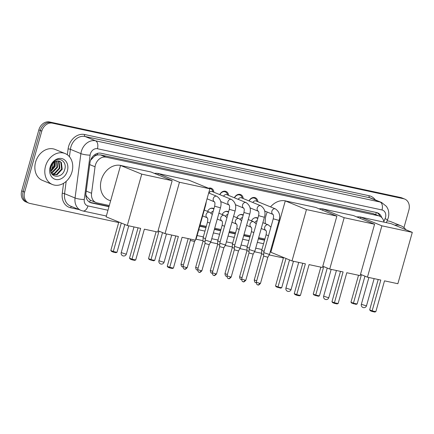 <?xml version="1.0" encoding="UTF-8"?>
<svg xmlns="http://www.w3.org/2000/svg" width="434" height="434" viewBox="0 0 434 434"><rect width="100%" height="100%" fill="white"/><g stroke="black" fill="none" stroke-linecap="round" stroke-linejoin="round"><path stroke-width="0.65" d="M207.523 198.989A5.696 4.579 -67.7 0 1 207.051 198.837M222.175 202.141A5.696 4.579 -67.7 0 1 221.66 201.973A5.696 4.579 -67.7 0 1 221.172 201.729M236.828 205.293A5.696 4.579 -67.7 0 1 236.313 205.125A5.696 4.579 -67.7 0 1 235.825 204.886M251.476 208.45A5.696 4.579 -67.7 0 1 250.96 208.282A5.696 4.579 -67.7 0 1 250.478 208.038M94.357 156.327A10.042 8.072 -67.7 0 1 97.482 154.922L97.341 154.895A3.347 2.691 112.3 0 0 94.357 156.327L90.581 160.26M85.84 194.503L86.594 196.439L90.326 200.226L96.028 202.564A10.042 8.072 112.3 0 0 97.135 202.906L109.297 205.526M383.965 222.127A10.042 8.072 112.3 0 0 379.538 216.121L372.898 213.506L100.498 154.889L97.482 154.922M379.538 216.121A10.042 8.072 112.3 0 0 378.437 215.779L106.037 157.162A10.042 8.072 112.3 0 0 95.046 166.781L91.558 193.266A10.042 8.072 112.3 0 0 96.028 202.564M200.058 225.056L206.291 226.396M214.711 228.208L220.944 229.548M229.358 231.36L235.597 232.705M244.011 234.512L250.25 235.857M258.664 237.669L264.903 239.009M273.317 240.821L274.011 240.968M251.492 220.852A5.354 4.302 -67.7 0 1 257.357 217.868A5.354 4.302 -67.7 0 1 257.894 218.145M236.839 217.7A5.354 4.302 -67.7 0 1 242.704 214.711A5.354 4.302 -67.7 0 1 243.241 214.987M222.186 214.542A5.354 4.302 -67.7 0 1 228.056 211.559A5.354 4.302 -67.7 0 1 228.588 211.835M207.533 211.391A5.354 4.302 -67.7 0 1 213.403 208.407A5.354 4.302 -67.7 0 1 213.94 208.683M249.035 200.937A5.696 4.579 -67.7 0 1 255.29 197.741A5.696 4.579 -67.7 0 1 257.867 201.696M234.387 197.779A5.696 4.579 -67.7 0 1 240.637 194.584A5.696 4.579 -67.7 0 1 243.214 198.544M219.734 194.627A5.696 4.579 -67.7 0 1 225.984 191.432A5.696 4.579 -67.7 0 1 228.561 195.392M208.504 188.237A5.696 4.579 -67.7 0 1 211.331 188.28A5.696 4.579 -67.7 0 1 213.908 192.24M118.683 222.533L29.875 203.421A10.042 8.072 -67.7 0 1 28.769 203.079A10.042 8.072 -67.7 0 1 24.646 192.083L41.794 131.084L40.319 130.482A10.042 8.072 -67.7 0 1 50.962 122.556L402.182 198.137A10.042 8.072 -67.7 0 1 403.284 198.479A10.042 8.072 -67.7 0 0 402.182 198.137L50.962 122.556A10.042 8.072 -67.7 0 0 40.319 130.482L23.176 191.481L40.319 130.482L38.843 129.88A10.042 8.072 -67.7 0 1 49.487 121.954L400.707 197.535A10.042 8.072 -67.7 0 1 401.813 197.877L404.759 199.087A10.042 8.072 -67.7 0 1 408.882 210.083L403.951 227.622M28.769 203.079L27.299 202.477A10.042 8.072 -67.7 0 1 23.176 191.481A10.042 8.072 -67.7 0 0 27.299 202.477L25.823 201.87A10.042 8.072 -67.7 0 1 21.7 190.873L38.843 129.88M381.73 217.591A10.042 8.072 112.3 0 0 377.618 212.872A10.042 8.072 112.3 0 0 376.517 212.53L100.938 153.229A10.042 8.072 112.3 0 0 89.947 162.853L85.932 193.309A10.042 8.072 112.3 0 0 90.408 202.607A10.042 8.072 112.3 0 0 91.509 202.949L108.967 206.703M376.864 212.617A10.042 8.072 -67.7 0 1 380.027 216.344M41.794 131.084A10.042 8.072 -67.7 0 1 52.433 123.164L403.658 198.745A10.042 8.072 -67.7 0 1 404.759 199.087M283.397 257.975L269.167 254.915M261.621 253.293L254.514 251.763M246.973 250.141L239.861 248.611M232.32 246.984L225.208 245.454M217.667 243.832L210.561 242.302M203.014 240.68L195.908 239.15M199.727 226.239L205.96 227.579M214.374 229.391L220.613 230.731M229.027 232.543L235.266 233.883M243.68 235.695L249.919 237.04M258.333 238.846L264.566 240.192M272.986 242.004L273.68 242.15M109.042 206.432L90.039 202.347A10.042 8.072 -67.7 0 1 89.686 202.26M273.756 241.879L273.062 241.733M264.642 239.921L258.409 238.575M249.995 236.769L243.756 235.423M235.342 233.611L229.103 232.271M220.689 230.459L214.45 229.119M206.036 227.308L199.803 225.968M394.777 225.17A16.736 13.454 -67.7 0 1 401.005 225.821A16.736 13.454 -67.7 0 1 405.893 229.727M387.052 220.922A16.736 13.454 -67.7 0 1 391.056 221.741L401.005 225.821M45.543 166.179A16.736 13.454 -67.7 0 1 65.122 153.544A16.736 13.454 -67.7 0 1 71.995 171.869A16.736 13.454 -67.7 0 1 52.416 184.504A16.736 13.454 -67.7 0 1 45.543 166.179M52.416 184.504L42.472 180.425A16.736 13.454 -67.7 0 1 35.599 162.099A16.736 13.454 -67.7 0 1 55.178 149.459L65.122 153.544M50.61 169.309C50.084 178.293 62.143 178.504 64.53 170.036C67.775 161.746 58.861 155.741 53.301 162.018L50.398 167.112L50.04 168.88L50.463 167.095C51.89 163.2 54.109 161.155 57.109 160.954A7.562 6.081 -67.7 0 0 50.952 166.982A7.562 6.081 -67.7 0 0 50.61 169.309M67.389 170.877A10.91 8.772 -67.7 0 1 55.829 179.492A10.91 8.772 -67.7 0 1 50.149 167.166A10.91 8.772 -67.7 0 1 61.709 158.556A10.91 8.772 -67.7 0 1 67.389 170.877M52.498 174.609L56.474 174.506L61.617 169.027L60.787 162.262L59.333 161.09M52.514 174.625L57.06 174.745L62.203 169.265L61.373 162.5L59.626 161.198L57.109 160.954M51.939 173.936L54.136 173.546L59.279 168.066L58.449 161.302L58.053 160.878M52.107 174.164L54.722 173.79L59.865 168.305L59.035 161.54L58.389 160.895M51.261 172.759L56.941 167.106L56.604 161.052M51.424 173.095L52.384 172.83L57.527 167.345L56.99 160.976M50.735 171.018L54.603 166.146L54.896 161.736M50.843 171.522L55.189 166.39L55.351 161.497M54.049 161.258L53.93 165.723L50.718 170.909M356.786 216.94A18.407 14.799 -67.7 0 1 362.043 217.412M380.802 280.055L372.139 310.874L375.844 311.666L384.508 280.847L397.864 283.722L412.3 232.358L381.887 225.816L367.446 277.18L380.802 280.055M378.209 279.496L369.67 309.86L372.139 310.874L372.122 311.476L374.764 312.046L375.844 311.666M367.446 277.18L360.508 274.331M381.887 225.816L360.703 217.125L360.345 218.4M360.703 217.125L391.121 223.667L412.3 232.358M372.122 311.476L370.392 310.766L369.67 309.86M364.956 276.154L357.133 303.99L356.054 304.37L351.676 303.089L350.96 302.183L358.527 275.259M350.96 302.183L353.428 303.192L361.435 274.711M353.406 303.8L353.428 303.192L357.133 303.99M319.071 208.825A18.407 14.799 -67.7 0 1 324.328 209.297M343.088 271.939L334.424 302.758L338.129 303.55L346.793 272.731L360.149 275.606L374.585 224.242L344.173 217.7L329.731 269.064L343.088 271.939M340.495 271.38L331.956 301.744L334.424 302.758L334.408 303.361L337.05 303.93L338.129 303.55M329.731 269.064L322.793 266.216M344.173 217.7L322.994 209.009L322.63 210.284M322.994 209.009L353.406 215.552L374.585 224.242M334.408 303.361L332.677 302.65L331.956 301.744M327.241 268.038L319.419 295.874L318.339 296.254L313.961 294.974L313.245 294.068L320.813 267.143M313.245 294.068L315.713 295.077L323.721 266.595M315.692 295.684L315.713 295.077L319.419 295.874M265.337 223.673A18.407 14.799 -67.7 0 1 266.015 215.416A18.407 14.799 -67.7 0 1 267.252 212.063M270.539 206.899A18.407 14.799 -67.7 0 1 286.614 201.181M305.373 263.823L296.715 294.643L300.415 295.435L309.079 264.615L322.435 267.49L336.871 216.127L306.458 209.584L292.017 260.948L305.373 263.823M302.78 263.264L294.247 293.628L296.715 294.643L296.693 295.245L299.335 295.814L300.415 295.435M292.017 260.948L270.838 252.257L285.279 200.893L315.692 207.436L336.871 216.127M306.458 209.584L285.279 200.893M296.693 295.245L294.963 294.534L294.247 293.628M289.527 259.923L281.704 287.758L280.624 288.138L276.246 286.858L275.53 285.952L283.538 257.465M275.53 285.952L277.999 286.961L286.006 258.48M277.982 287.568L277.999 286.961L281.704 287.758M154.358 173.378A18.407 14.799 -67.7 0 1 159.614 173.85M178.374 236.492L169.71 267.311L173.416 268.109L182.079 237.289L195.436 240.165L209.872 188.795L179.459 182.253L165.018 233.617L178.374 236.492M175.781 235.933L167.242 266.297L169.71 267.311L169.694 267.914L172.336 268.483L173.416 268.109M165.018 233.617L158.079 230.769M179.459 182.253L158.274 173.562L157.916 174.837M158.274 173.562L188.692 180.105L209.872 188.795M169.694 267.914L167.958 267.203L167.242 266.297M162.528 232.597L154.699 260.433L153.625 260.807L149.247 259.527L148.531 258.621L156.099 231.696M148.531 258.621L150.999 259.635L159.007 231.148M150.978 260.237L150.999 259.635L154.699 260.433M110.61 200.85L108.858 200.134A18.407 14.799 -67.7 0 1 101.301 179.974A18.407 14.799 -67.7 0 1 121.9 165.734M140.659 228.376L131.996 259.196L135.701 259.993L144.365 229.174L157.721 232.049L172.157 180.68L141.744 174.137L127.303 225.501L140.659 228.376M138.066 227.817L129.527 258.181L131.996 259.196L131.979 259.798L134.621 260.367L135.701 259.993M127.303 225.501L106.124 216.81L120.56 165.446L150.978 171.989L172.157 180.68M141.744 174.137L120.56 165.446M131.979 259.798L130.249 259.087L129.527 258.181M124.813 224.481L116.99 252.317L115.911 252.691L113.263 252.121L111.533 251.411L110.816 250.505L118.824 222.024M110.816 250.505L113.285 251.519L121.292 223.033M113.263 252.121L113.285 251.519L116.99 252.317M256.982 201.338L256.684 200.47A5.018 4.036 112.3 0 0 254.66 198.213A5.018 4.036 112.3 0 0 249.17 200.991M273.127 214.472L273.013 214.407C273.105 215.161 273.99 214.391 273.246 218.801L279.046 220.429C280.527 215.389 279.312 211.548 275.411 208.895L256.109 200.98A3.011 2.42 112.3 0 0 252.881 202.51M279.046 220.429L269.536 254.275L268.293 254.134L263.736 252.637L273.246 218.801M257.801 284.883A2.175 1.28 -77.9 0 0 257.932 284.921A2.175 1.28 -77.9 0 0 259.586 283.288L260.481 283.386L267.827 257.253L263.639 256.076L263.736 252.642M242.329 198.181L242.031 197.318A5.018 4.036 112.3 0 0 240.007 195.061A5.018 4.036 112.3 0 0 234.523 197.839M258.474 211.32L258.366 211.255C258.452 212.009 259.337 211.239 258.593 215.649L264.393 217.277C265.874 212.237 264.664 208.396 260.758 205.743L241.456 197.823A3.011 2.42 112.3 0 0 238.233 199.358M264.393 217.277L254.883 251.118L253.64 250.982L249.083 249.485L258.593 215.649M243.148 281.731A2.175 1.28 -77.9 0 0 243.279 281.769A2.175 1.28 -77.9 0 0 244.933 280.131L245.828 280.228L253.174 254.102L248.986 252.924L249.083 249.49M227.676 195.029L227.378 194.161A5.018 4.036 112.3 0 0 225.36 191.909A5.018 4.036 112.3 0 0 219.87 194.687M243.821 208.163L243.713 208.103C243.799 208.857 244.684 208.087 243.946 212.497L249.745 214.125C251.221 209.085 250.011 205.239 246.105 202.591L226.808 194.671A3.011 2.42 112.3 0 0 223.581 196.206M249.745 214.125L240.23 247.966L238.988 247.825L234.431 246.333L243.946 212.497M238.526 250.944L234.333 249.772L234.431 246.338M213.023 191.877L212.731 191.009A5.018 4.036 112.3 0 0 210.707 188.752A5.018 4.036 112.3 0 0 209.188 188.519M229.168 205.011L229.06 204.951C229.147 205.705 230.036 204.935 229.293 209.34L235.092 210.973C236.568 205.933 235.358 202.087 231.458 199.439L212.155 191.519A3.011 2.42 112.3 0 0 208.928 193.054M235.092 210.973L225.582 244.809L224.34 244.673L219.778 243.186L229.293 209.34M213.848 275.422A2.175 1.28 -77.9 0 0 213.973 275.465A2.175 1.28 -77.9 0 0 215.627 273.827L216.528 273.925L223.873 247.792L219.685 246.62L219.778 243.186M214.64 206.188L220.439 207.821L210.929 241.657L209.687 241.521L205.13 240.024L214.64 206.188C215.383 201.777 214.494 202.548 214.407 201.799L214.515 201.859M199.195 272.27A2.175 1.28 -77.9 0 0 199.325 272.308A2.175 1.28 -77.9 0 0 200.98 270.675L201.875 270.773L209.221 244.646L205.032 243.469L205.13 240.029M184.542 269.118A2.175 1.28 -77.9 0 0 184.672 269.156A2.175 1.28 -77.9 0 0 186.327 267.523L187.222 267.621L194.568 241.488L190.754 240.528L190.38 240.311L190.412 239.08M205.407 204.685L205.787 204.664L196.276 238.51L195.897 238.521M257.769 218.584A5.018 4.036 112.3 0 0 256.863 218.025A5.018 4.036 112.3 0 0 253.982 218.139M257.183 220.673A3.011 2.42 112.3 0 0 254.98 222.533M264.111 251.313L261.707 250.375L266.091 234.772C266.834 230.362 265.95 231.138 265.858 230.383L265.971 230.443M263.682 254.584L261.61 253.814L261.707 250.38M243.116 215.432A5.018 4.036 112.3 0 0 242.21 214.873A5.018 4.036 112.3 0 0 239.335 214.987M242.53 217.521A3.011 2.42 112.3 0 0 240.327 219.382M249.458 248.161L247.054 247.223L251.438 231.62C252.181 227.21 251.297 227.98 251.21 227.226L251.319 227.291M249.029 251.432L246.957 250.662L247.054 247.228M228.468 212.28A5.018 4.036 112.3 0 0 227.557 211.716A5.018 4.036 112.3 0 0 224.682 211.835M227.877 214.369A3.011 2.42 112.3 0 0 225.675 216.224M234.805 245.009L232.402 244.071L236.79 228.468C237.528 224.058 236.644 224.828 236.557 224.074L236.666 224.139M234.376 248.281L232.304 247.51L232.402 244.076M213.816 209.128A5.018 4.036 112.3 0 0 212.904 208.564A5.018 4.036 112.3 0 0 210.029 208.683M213.23 211.217A3.011 2.42 112.3 0 0 211.027 213.072M220.152 241.852L217.749 240.919L222.137 225.317C222.881 220.906 221.991 221.676 221.904 220.922L222.013 220.982M219.723 245.129L217.651 244.353L210.306 270.485C210.723 273.952 211.933 272.85 211.656 273.116L211.944 273.203A2.175 1.28 -77.9 0 0 212.259 273.203M205.499 238.7L203.096 237.761L207.485 222.159C208.228 217.754 207.338 218.524 207.251 217.77L207.36 217.83M205.07 241.977L203.003 241.206L203.096 237.767M91.65 158.036A10.042 1.866 7.5 0 0 92.333 158.068M375.779 214.575A10.042 5.913 -77.9 0 0 376.202 212.465M89.561 202.19A10.042 5.913 -77.9 0 0 90.326 200.226M85.948 196.401A10.042 1.866 7.5 0 0 86.594 196.439M97.341 154.895A10.042 5.913 -77.9 0 0 97.71 153.305M372.898 213.506L378.437 215.779M86.225 191.079L91.558 193.266M89.713 164.594L95.046 166.781M100.498 154.889L106.037 157.162M49.487 121.954L52.433 123.164M400.707 197.535L403.658 198.745M21.7 190.873L24.646 192.083M383.835 221.492L385.094 218.627A6.694 5.382 112.3 0 0 385.49 217.526A6.694 5.382 112.3 0 0 382.007 209.969L97.433 148.732A6.694 5.382 112.3 0 0 90.337 154.01A6.694 5.382 112.3 0 0 90.104 155.144L84.261 199.51A6.694 5.382 112.3 0 0 87.977 205.933L107.974 210.235M84.261 199.51A6.694 1.242 7.5 0 1 75.055 197.991L64.558 193.683A13.389 10.763 112.3 0 0 70.52 206.079L81.017 210.387A13.389 10.763 -67.7 0 1 75.055 197.991L80.898 153.625A13.389 10.763 -67.7 0 1 81.364 151.363A13.389 10.763 -67.7 0 1 95.551 140.8L380.124 202.038A13.389 10.763 -67.7 0 1 381.6 202.494L371.103 198.186A13.389 10.763 112.3 0 0 369.627 197.73L85.053 136.493A13.389 10.763 112.3 0 0 70.867 147.055A13.389 10.763 112.3 0 0 70.4 149.318L69.429 156.707M67.33 154.764L68.1 148.943A15.06 12.109 -67.7 0 1 84.587 134.507L369.16 195.745A1.671 0.987 -77.9 0 0 369.627 197.73L380.124 202.038A6.694 3.939 102.1 0 1 382.007 209.969M68.1 148.943A1.671 0.309 -172.5 0 1 70.4 149.318L80.898 153.625A6.694 1.242 7.5 0 0 90.104 155.144M369.16 195.745A15.06 12.109 -67.7 0 1 375.312 199.911M79.037 209.573L70.617 207.761A15.06 12.109 -67.7 0 1 62.257 193.304L63.576 183.294M97.433 148.732A6.694 3.939 102.1 0 0 95.551 140.8L85.053 136.493A1.671 0.987 -77.9 0 1 84.587 134.507M66.18 181.363L64.558 193.683A1.671 0.309 -172.5 0 0 62.257 193.304M198.734 229.765L204.967 231.11M213.382 232.922L219.62 234.262M228.034 236.074L234.273 237.414M242.687 239.226L248.926 240.566M257.34 242.378L263.574 243.724M271.993 245.53L272.688 245.682M71.588 206.519A1.671 0.987 -77.9 0 0 70.617 207.761M87.977 205.933A6.694 3.939 102.1 0 1 82.889 210.967L106.346 216.018M385.094 218.627L387.54 219.81L386.298 222.631M90.039 202.347L91.509 202.949M365.417 305.601L366.518 305.726A2.68 2.68 0 0 1 363.377 307.619A2.68 2.68 0 0 1 361.365 304.272L365.417 305.601M327.703 297.485L328.809 297.61A2.68 2.68 0 0 1 325.668 299.503A2.68 2.68 0 0 1 323.65 296.156L327.703 297.485M289.988 289.369L291.095 289.494A2.68 2.68 0 0 1 287.954 291.388A2.68 2.68 0 0 1 285.935 288.04L289.988 289.369M162.989 262.044L164.09 262.163A2.68 2.68 0 0 1 160.949 264.056A2.68 2.68 0 0 1 158.936 260.715L162.989 262.044M125.274 253.928L126.375 254.047A2.68 2.68 0 0 1 123.234 255.941A2.68 2.68 0 0 1 121.222 252.599L125.274 253.928M275.411 208.895A3.011 2.42 112.3 0 0 274.928 208.77A3.011 2.42 112.3 0 0 271.89 211.174A3.011 2.42 112.3 0 0 273.035 214.434L264.675 211.005M259.586 283.288L256.293 282.209L263.639 256.076M260.758 205.743A3.011 2.42 112.3 0 0 260.275 205.613A3.011 2.42 112.3 0 0 257.237 208.016A3.011 2.42 112.3 0 0 258.387 211.277L250.022 207.848M244.933 280.131L241.64 279.051L248.986 252.924M228.496 278.574A2.175 1.28 -77.9 0 0 228.626 278.617C228.837 278.031 228.268 280.147 231.181 277.076L226.987 275.899L234.333 249.772M226.987 275.899C227.405 279.366 228.615 278.265 228.338 278.53L228.626 278.617A2.175 1.28 -77.9 0 0 230.28 276.979M246.105 202.591A3.011 2.42 112.3 0 0 245.628 202.461A3.011 2.42 112.3 0 0 242.584 204.864A3.011 2.42 112.3 0 0 243.734 208.125L235.369 204.696M231.458 199.439A3.011 2.42 112.3 0 0 230.975 199.309A3.011 2.42 112.3 0 0 227.931 201.712A3.011 2.42 112.3 0 0 229.081 204.973M215.627 273.827L212.34 272.747L219.685 246.615M208.7 192.962L216.805 196.287A3.011 2.42 112.3 0 0 216.322 196.157A3.011 2.42 112.3 0 0 213.278 198.56A3.011 2.42 112.3 0 0 214.429 201.821M200.98 270.675L197.687 269.595L205.032 243.463M186.327 267.523L183.034 266.443L190.38 240.311M255.772 282.621A2.175 1.28 -77.9 0 0 255.903 282.659A2.175 1.28 -77.9 0 0 256.217 282.664M262.879 222.664L268.255 224.872A3.011 2.42 112.3 0 0 267.773 224.741A3.011 2.42 112.3 0 0 264.735 227.145A3.011 2.42 112.3 0 0 265.879 230.405L261.241 228.501M268.494 235.711L266.091 234.772M256.684 280.814L254.264 279.946L261.61 253.814M241.12 279.469A2.175 1.28 -77.9 0 0 241.25 279.507A2.175 1.28 -77.9 0 0 241.564 279.507M248.226 219.512L253.602 221.714A3.011 2.42 112.3 0 0 253.12 221.59A3.011 2.42 112.3 0 0 250.082 223.993A3.011 2.42 112.3 0 0 251.232 227.253L246.588 225.349M253.841 232.559L251.438 231.62M242.031 277.662L239.611 276.789L246.957 250.662M226.467 276.312A2.175 1.28 -77.9 0 0 226.597 276.355A2.175 1.28 -77.9 0 0 226.911 276.355M233.579 216.36L238.95 218.562A3.011 2.42 112.3 0 0 238.472 218.432A3.011 2.42 112.3 0 0 235.429 220.841A3.011 2.42 112.3 0 0 236.579 224.096L231.935 222.197M239.188 229.407L236.79 228.468M227.383 274.505L224.958 273.637L232.304 247.51M211.814 273.16A2.175 1.28 -77.9 0 0 211.944 273.203L212.259 273.246M218.926 213.208L224.302 215.41A3.011 2.42 112.3 0 0 223.819 215.28A3.011 2.42 112.3 0 0 220.776 217.684A3.011 2.42 112.3 0 0 221.926 220.944M224.541 226.25L222.137 225.317M212.731 271.353L210.306 270.485M197.166 270.008A2.175 1.28 -77.9 0 0 197.291 270.046A2.175 1.28 -77.9 0 0 197.611 270.051M204.273 210.051L209.649 212.259A3.011 2.42 112.3 0 0 209.166 212.128A3.011 2.42 112.3 0 0 206.123 214.532A3.011 2.42 112.3 0 0 207.273 217.792M209.888 223.098L207.485 222.159M198.078 268.201L195.658 267.333L203.003 241.201M182.513 266.856A2.175 1.28 -77.9 0 0 182.643 266.894A2.175 1.28 -77.9 0 0 182.958 266.899M183.425 265.049L181.005 264.181L188.193 238.602M51.787 169.813L52.59 163.748M387.54 219.81L388.251 217.83C389.076 214.83 388.972 211.917 387.925 209.085L386.553 206.492L381.6 202.494M81.017 210.387L82.889 210.967M197.107 235.548L203.345 236.888M211.759 238.7L217.998 240.04M226.412 241.852L232.646 243.192M241.065 245.004L247.299 246.349M255.713 248.156L261.952 249.501M270.366 251.313L271.06 251.46M374.141 278.617L366.518 305.726M368.895 277.489L361.365 304.272M336.426 270.501L328.809 297.61M331.18 269.373L323.65 296.156M275.324 236.297L274.662 236.025M298.711 262.386L291.095 289.494M293.465 261.257L285.935 288.04M171.712 235.06L164.09 262.163M166.466 233.926L158.936 260.715M133.998 226.944L126.375 254.047M128.752 225.81L121.222 252.599M260.481 283.386C257.574 286.456 258.143 284.335 257.932 284.921L257.639 284.84C257.921 284.568 256.706 285.67 256.293 282.209M254.66 198.213L253.027 197.546M267.827 257.253L269.536 254.275M245.828 280.228C242.921 283.304 243.49 281.183 243.279 281.769L242.991 281.688C243.268 281.416 242.058 282.518 241.64 279.051M240.007 195.061L238.374 194.389M253.174 254.102L254.883 251.118M225.36 191.909L223.727 191.237M231.181 277.076L238.521 250.95L240.23 247.966M216.528 273.925C213.615 276.995 214.184 274.874 213.973 275.465L213.685 275.378C213.962 275.113 212.752 276.214 212.34 272.747M210.707 188.752L209.074 188.085M220.716 201.544L229.087 204.978M223.868 247.798L225.577 244.814M201.875 270.773C198.962 273.843 199.531 271.722 199.325 272.308L199.032 272.226C199.309 271.955 198.099 273.062 197.687 269.595M207.061 198.799L214.434 201.826M220.439 207.821C221.92 202.781 220.705 198.935 216.805 196.287M209.221 244.646L210.924 241.662M187.222 267.621C184.314 270.691 184.884 268.57 184.672 269.156L184.379 269.075C184.662 268.803 183.446 269.905 183.034 266.443M205.787 204.664L206.302 201.49M194.568 241.488L195.338 240.143M195.533 239.796L196.276 238.51M256.217 282.702L255.61 282.577C255.886 282.306 254.677 283.407 254.264 279.946M256.863 218.025L255.843 217.608M270.919 227.09L268.255 224.872M241.564 279.55L240.957 279.425C241.239 279.154 240.024 280.255 239.611 276.789M242.21 214.873L241.196 214.456M256.266 223.939L253.602 221.714M226.911 276.398L226.309 276.268C226.586 276.002 225.376 277.104 224.958 273.637M227.557 211.716L226.543 211.304M241.613 220.787L238.95 218.562M212.904 208.564L211.89 208.146M226.96 217.629L224.302 215.41M217.651 244.358L217.749 240.924M217.282 219.045L221.931 220.949M197.606 270.089L197.003 269.964C197.28 269.693 196.07 270.8 195.658 267.333M212.307 214.477L209.649 212.259M202.635 215.893L207.278 217.797M182.953 266.937L182.351 266.812C182.627 266.541 181.417 267.642 181.005 264.181"/></g></svg>
